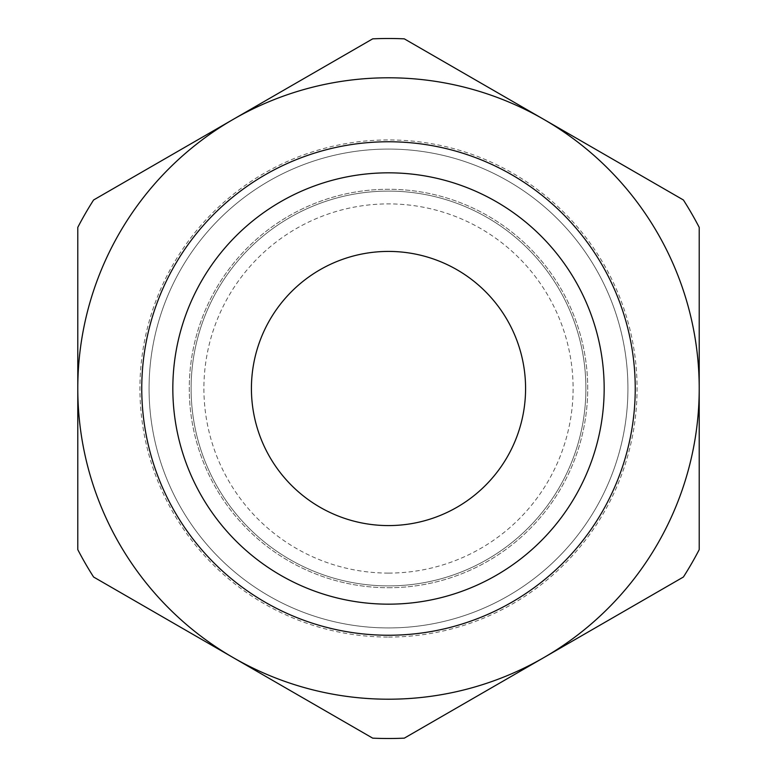 <?xml version="1.0" encoding="UTF-8"?>
<svg xmlns="http://www.w3.org/2000/svg" width="777" height="777" viewBox="0 0 777 777"><rect width="100%" height="100%" fill="white"/><g stroke="black" fill="none" stroke-linecap="round" stroke-linejoin="round"><path stroke-width="0.58" stroke-dasharray="3.88 2.91" d="M388.5 604.166A215.666 215.666 0 0 0 575.271 280.662A215.666 215.666 0 0 0 201.729 280.662A215.666 215.666 0 0 0 388.5 604.166M683.401 577.02L404.312 738.15A350.009 350.009 0 0 1 372.688 738.15L93.599 577.02A350.009 350.009 0 0 1 77.787 549.63L77.787 227.37A350.009 350.009 0 0 1 93.599 199.98L372.688 38.85A350.009 350.009 0 0 1 404.312 38.85L683.401 199.98A350.009 350.009 0 0 1 699.213 227.37L699.213 549.63A350.009 350.009 0 0 1 683.401 577.02M543.851 657.585A310.713 310.713 0 0 0 543.851 119.415A310.713 310.713 0 0 0 77.787 388.5A310.713 310.713 0 0 0 543.851 657.585M388.5 525.582A137.082 137.082 0 0 0 507.216 319.959A137.082 137.082 0 0 0 269.784 319.959A137.082 137.082 0 0 0 388.5 525.582M388.5 587.723A199.223 199.223 0 0 0 561.033 288.889A199.223 199.223 0 0 0 215.967 288.889A199.223 199.223 0 0 0 388.5 587.723A199.223 199.223 0 0 0 561.033 288.889A199.223 199.223 0 0 0 215.967 288.889A199.223 199.223 0 0 0 388.5 587.723M388.5 627.933A239.433 239.433 0 0 0 595.852 268.784A239.433 239.433 0 0 0 181.148 268.784A239.433 239.433 0 0 0 388.5 627.933A239.433 239.433 0 0 0 595.852 268.784A239.433 239.433 0 0 0 181.148 268.784A239.433 239.433 0 0 0 388.5 627.933A239.433 239.433 0 0 0 595.852 268.784A239.433 239.433 0 0 0 181.148 268.784A239.433 239.433 0 0 0 388.5 627.933A239.433 239.433 0 0 0 595.852 268.784A239.433 239.433 0 0 0 181.148 268.784A239.433 239.433 0 0 0 388.5 627.933A239.433 239.433 0 0 0 595.852 268.784A239.433 239.433 0 0 0 181.148 268.784A239.433 239.433 0 0 0 388.5 627.933M388.5 585.897A197.397 197.397 0 0 0 559.45 289.802A197.397 197.397 0 0 0 217.55 289.802A197.397 197.397 0 0 0 388.5 585.897A197.397 197.397 0 0 0 559.45 289.802A197.397 197.397 0 0 0 217.55 289.802A197.397 197.397 0 0 0 388.5 585.897M388.5 573.096A184.596 184.596 0 0 0 548.368 296.202A184.596 184.596 0 0 0 228.632 296.202A184.596 184.596 0 0 0 388.5 573.096M388.5 637.072A248.572 248.572 0 0 0 603.768 264.219A248.572 248.572 0 0 0 173.232 264.219A248.572 248.572 0 0 0 388.5 637.072"/><path stroke-width="1.17" d="M388.5 635.246A246.746 246.746 0 0 0 602.185 265.132A246.746 246.746 0 0 0 174.815 265.132A246.746 246.746 0 0 0 388.5 635.246M388.5 604.166A215.666 215.666 0 0 1 201.729 280.662A215.666 215.666 0 0 1 575.271 280.662A215.666 215.666 0 0 1 388.5 604.166M699.213 388.5A310.713 310.713 0 0 0 233.149 119.415A310.713 310.713 0 0 0 233.149 657.585A310.713 310.713 0 0 0 699.213 388.5L699.213 227.37A350.009 350.009 0 0 0 683.401 199.98L404.312 38.85A350.009 350.009 0 0 0 372.688 38.85L93.599 199.98A350.009 350.009 0 0 0 77.787 227.37L77.787 549.63A350.009 350.009 0 0 0 93.599 577.02L372.688 738.15A350.009 350.009 0 0 0 404.312 738.15L683.401 577.02A350.009 350.009 0 0 0 699.213 549.63L699.213 388.5M388.5 525.582A137.082 137.082 0 0 0 507.216 319.959A137.082 137.082 0 0 0 269.784 319.959A137.082 137.082 0 0 0 388.5 525.582"/></g></svg>
